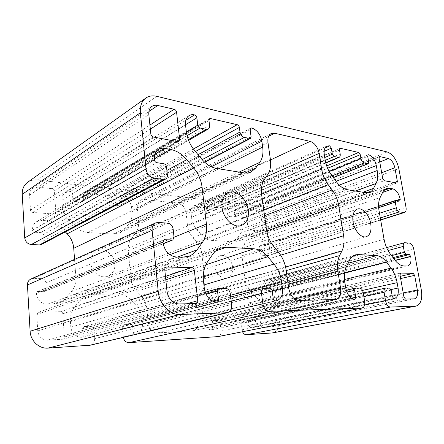 <?xml version="1.0" encoding="UTF-8"?>
<svg xmlns="http://www.w3.org/2000/svg" width="444" height="444" viewBox="0 0 444 444"><rect width="100%" height="100%" fill="white"/><g stroke="black" fill="none" stroke-linecap="round" stroke-linejoin="round"><path stroke-width="0.33" stroke-dasharray="2.22 1.67" d="M232.606 267.099C233.044 272.794 231.257 276.451 227.234 278.072C222.205 279.814 215.69 273.787 214.996 266.6C214.607 261.039 216.328 257.431 220.146 255.783C225.28 253.824 231.873 259.895 232.606 267.099M114.852 263.764C115.101 269.802 112.793 273.937 107.925 276.162C100.844 279.215 91.309 272.033 90.87 263.087C90.676 257.315 92.813 253.296 97.286 251.015C104.545 247.475 114.352 254.745 114.852 263.764M242.518 331.751L241.114 322.888C240.992 320.995 241.592 319.824 242.901 319.38L246.969 319.169L248.429 320.812L249.106 326.09L250.422 327.561L251.171 327.472C254.451 326.39 255.922 323.487 255.583 318.775L255.011 314.391C254.362 309.807 252.664 305.899 249.905 302.669L245.732 297.907C242.89 294.744 239.732 293.14 236.258 293.084L217.749 293.234L215.162 293.595C212.598 294.322 210.473 295.948 208.791 298.462L205.406 303.646C203.152 307.215 202.27 311.477 202.758 316.428L203.297 321.151C204.357 326.623 207.021 329.509 211.3 329.814L212.487 328.122L211.844 322.56L212.826 320.735L217.094 320.524C218.759 320.662 219.797 321.806 220.213 323.942L221.057 331.046C221.223 334.055 220.213 335.914 218.015 336.613M123.332 337.368L122.577 328.849C122.527 326.734 123.354 325.374 125.058 324.769L130.78 324.442C131.818 324.514 132.44 325.152 132.651 326.351L133.206 332.512C133.4 333.594 133.96 334.166 134.887 334.221L136.28 334.032C140.57 332.578 142.629 329.204 142.463 323.915L141.986 318.803C141.414 313.47 139.377 308.924 135.87 305.172L130.547 299.644C126.917 295.965 122.738 294.095 118.015 294.039L92.746 294.239L87.457 295.171C84.576 296.198 82.112 297.946 80.053 300.399L75.008 306.51C71.634 310.722 70.102 315.751 70.413 321.595L70.807 327.167C71.878 333.622 75.352 337.002 81.235 337.312L81.729 337.257L83 335.298L82.517 328.749L83.866 326.618L89.893 326.301C92.169 326.445 93.518 327.777 93.934 330.292L94.583 338.644C94.622 342.046 93.19 344.233 90.282 345.199M30.891 279.026L33.35 278.516L41.597 278.599C44.084 278.876 45.527 280.303 45.932 282.878L46.337 289.266L45.138 291.275L37.418 291.569L36.336 293.612C37.385 300.183 41.037 303.74 47.292 304.279L52.592 304.179L58.48 303.102C61.511 301.992 64.08 300.205 66.178 297.752L71.329 291.68C74.686 287.573 76.19 282.717 75.852 277.117L74.548 259.39M65.329 231.89L61.283 227.683C57.254 223.598 52.542 221.306 47.147 220.807L41.958 220.424L36.708 221.612C33.8 223.471 32.401 226.279 32.501 230.025L32.517 230.231C32.695 231.374 33.344 232.034 34.466 232.212L40.737 232.589C41.964 232.789 42.674 233.516 42.874 234.771L43.268 240.959C43.312 242.563 42.685 243.745 41.386 244.505M27.639 182.279C30.475 180.32 33.738 179.543 37.424 179.942L254.684 205.572C260.312 206.954 263.897 211.35 265.429 218.759L269.874 251.032C270.091 253.335 269.441 254.806 267.937 255.439L262.543 255.328C261.116 255.072 260.206 253.985 259.807 252.059L259.168 247.336L259.812 245.871L263.947 246.009L264.491 244.55C263.514 239.816 261.25 237.085 257.692 236.358L254.656 236.136L251.315 236.569L246.908 240.171L244.034 244.561C242.13 247.591 241.436 251.337 241.947 255.794L244.944 279.098C245.582 283.638 247.28 287.54 250.028 290.798L254.146 295.538C256.943 298.651 259.962 300.216 263.209 300.222L267.155 300.05C270.057 298.99 271.323 296.309 270.968 292.002L269.713 290.398L266.128 290.415L264.752 288.805L264.097 283.96C263.958 282.295 264.441 281.246 265.545 280.819L270.579 280.808C272.688 281.113 274.042 282.711 274.642 285.597L279.293 319.336C279.887 326.751 277.667 331.274 272.633 332.911M202.07 291.031L199.389 295.032C197.103 298.579 196.198 302.83 196.681 307.786L198.196 321.384C198.451 326.407 196.686 329.548 192.896 330.808L157.315 332.928C152.403 332.617 149.412 329.526 148.34 323.648L146.953 309.141C146.381 303.874 144.367 299.373 140.909 295.637L136.835 291.358C133.333 287.568 131.302 283.039 130.747 277.761L128.277 250.716C127.883 245.549 129.076 241.22 131.851 237.745L135.093 233.827C137.812 230.403 138.961 226.201 138.545 221.229L137.246 207.659C137.035 204.101 138.201 201.593 140.737 200.139L144.211 199.534L178.044 203.23C182.384 204.212 185.048 207.287 186.03 212.454L187.457 225.225C188.045 229.931 189.86 234.066 192.901 237.634L196.442 241.669C199.45 245.193 201.254 249.306 201.854 254.007L204.695 278.627C205.195 283.405 204.318 287.54 202.07 291.031L285.592 267.033M128.421 224.398L124.181 229.398L119.619 232.884L112.82 234.11L87.895 232.523C82.928 232.129 78.471 229.925 74.52 225.907L68.72 219.813C64.846 215.629 62.676 210.822 62.204 205.394L61.838 200.25C61.699 196.82 62.893 194.256 65.418 192.563L70.474 191.481C71.601 191.719 72.267 192.43 72.461 193.612L72.894 199.412C73.094 200.594 73.754 201.304 74.875 201.526L80.347 202.064L82.184 201.693C83.233 201.027 83.727 199.994 83.661 198.596L83.361 194.777L84.071 193.257L85.004 193.068L109.296 195.721L111.139 197.752L111.466 201.448C111.866 203.718 113.092 205.061 115.14 205.489L120.873 205.838L121.601 204.307L121.107 198.818L121.806 197.314L122.577 197.169C127.55 198.257 130.53 201.565 131.513 207.093L131.957 211.844C132.362 216.822 131.185 221.007 128.421 224.398L239.111 172.106M240.914 233.039L237.99 237.407L233.422 241.075L229.814 241.569L211.461 240.398C207.814 240.099 204.462 238.245 201.41 234.832L196.92 229.659C193.917 226.113 192.119 222.011 191.525 217.355L191.025 212.942C190.759 209.379 191.847 206.96 194.278 205.683L196.897 205.289L198.44 207.098L199.023 212.082L200.56 213.88L205.533 214.136C206.516 213.636 206.948 212.676 206.837 211.244L206.443 207.953L207.076 206.527L207.564 206.454L225.524 208.419L226.973 210.151L227.372 213.353C227.772 215.307 228.732 216.461 230.264 216.8L234.377 217.11L234.987 215.695L234.382 210.944L234.976 209.551L235.398 209.496C239.133 210.373 241.486 213.209 242.457 217.998L242.99 222.117C243.506 226.434 242.818 230.075 240.914 233.039L355.389 191.009M246.814 210.134L255.428 211.078C258.536 211.821 260.517 214.247 261.366 218.348L262.92 229.709L262.321 231.119L249.456 230.131L248.068 228.46L245.843 211.555L246.42 210.184L379.226 156.882M37.873 187.124L52.331 188.717C53.508 188.961 54.19 189.688 54.384 190.892L55.85 212.288L55.05 213.914L54.057 214.13L32.651 212.376C31.413 212.149 30.692 211.411 30.497 210.156L29.587 195.06C29.493 192.152 30.514 189.915 32.662 188.35L37.873 187.124L148.918 111.505M38.717 312.304L60.667 311.699C61.877 311.799 62.587 312.487 62.793 313.78L64.38 336.979L62.904 339.205L47.508 340.143C41.93 339.876 38.672 336.796 37.74 330.891L36.758 314.557L38.112 312.415L165.595 267.377M259.507 306.243L272.166 305.899L273.537 307.487L275.18 319.53C275.502 323.593 274.292 326.074 271.55 326.978L262.321 327.55L260.9 325.94L258.53 307.936L259.34 306.266L400.499 273.116M217.749 293.234L353.152 255.933M208.791 298.462L349.456 260.417M205.406 303.646L346.442 266.583M202.758 316.428L344.822 282.229M203.297 321.151L345.771 288.112M211.3 329.814L354.667 299.278M211.433 329.809L354.806 299.273M212.487 328.122L351.371 298.174M211.844 322.56L346.864 292.074M213.009 320.712L355.627 288.101M217.094 320.524L359.757 288.095M220.213 323.942L363.203 292.479M221.057 331.046L364.668 301.287M123.282 336.924L229.354 311.694M122.577 328.849L231.202 301.104M125.669 324.675L264.513 288.217M130.78 324.442L270.002 288.206M132.651 326.351L272.161 290.737M133.206 332.512L273.238 298.612M134.887 334.221L275.175 300.871M135.054 334.21L275.352 300.871M142.463 323.915L272.172 290.82M141.986 318.803L230.486 295.271M135.87 305.172L203.924 284.926M130.547 299.644L203.247 276.928M118.015 294.039L205.822 264.802M92.746 294.239L215.579 251.043M80.053 300.399L212.748 254.268M75.008 306.51L207.553 261.793M70.413 321.595L203.474 281.03M70.807 327.167L204.312 288.289M81.235 337.312L216.7 302.048M81.43 337.301L216.911 302.048M83 335.298L212.548 301.104M82.517 328.749L206.033 294.222M84.255 326.556L219.286 288.273M89.893 326.301L225.524 288.267M93.934 330.292L230.286 293.645M94.583 338.644L231.618 304.467M33.35 278.516L158.502 222.427M41.597 278.599L167.937 223.204M45.932 282.878L173.16 229.104M46.337 289.266L174.048 237.423M44.439 291.414L163.103 243.662M38.073 291.442L163.409 240.176M36.325 293.395L162.881 242.041M36.336 293.612L162.909 242.324M47.292 304.279L176.146 257.015M52.592 304.179L182.157 257.254M66.178 297.752L177.395 257.065M71.329 291.68L169.797 254.667M75.852 277.117L174.031 237.224M61.283 227.683L166.889 170.413M47.147 220.807L154.329 158.719M41.958 220.424L154.978 153.968M32.501 230.025L154.395 159.651M32.517 230.231L154.423 159.918M34.466 232.212L156.776 162.665M40.737 232.589L163.936 163.792M42.874 234.771L166.506 166.805M43.268 240.959L167.355 174.786M37.424 179.942L156.782 96.326M254.684 205.572L387.224 151.959M265.429 218.759L398.84 168.62M269.874 251.032L406.021 207.376M267.127 255.544L380.63 219.813M262.543 255.328L380.303 217.943M259.807 252.059L379.476 213.248M259.168 247.336L378.649 207.609M260.117 245.832L396.048 200.372M263.681 246.043L399.545 200.921M264.513 244.705L396.903 200.505M264.491 244.55L396.503 200.438M257.692 236.358L382.611 192.452M254.656 236.136L383.955 190.409M246.908 240.171L382.595 192.491M244.034 244.561L380.147 197.513M241.947 255.794L379.054 210.85M244.944 279.098L384.049 239.216M250.028 290.798L390.11 253.724M254.146 295.538L394.588 259.734M263.209 300.222L403.912 265.967M266.278 300.161L406.904 266.084M270.968 292.002L395.171 260.489M270.945 291.841L395.038 260.323M269.713 290.398L393.706 258.552M266.128 290.415L393.023 257.637M264.752 288.805L391.536 255.644M264.097 283.96L388.039 250.527M265.984 280.763L404.884 242.685M270.579 280.808L409.368 243.057M274.642 285.597L413.747 249.084M279.293 319.336L421.323 289.988M241.98 329.787L364.591 305.028M241.114 322.888L363.891 296.614M243.212 319.341L385.869 288.062M246.969 319.169L389.582 288.056M248.429 320.812L391.181 290.143M249.106 326.09L392.318 296.625M250.422 327.561L393.75 298.49M250.544 327.555L393.872 298.49M255.583 318.775L391.031 289.566M255.011 314.391L362.532 290.393M249.905 302.669L344.494 279.515M245.732 297.907L344.649 272.733M236.258 293.084L348.079 263.231M204.695 278.627L280.658 255.189M199.389 295.032L286.208 270.601M196.681 307.786L288.123 284.071M198.196 321.384L294.561 298.868M192.013 330.93L335.009 299.672M157.315 332.928L298.951 300.394M148.34 323.648L288.711 288.184M146.953 309.141L286.091 269.797M140.909 295.637L278.61 252.397M136.835 291.358L273.931 246.725M130.747 277.761L266.383 229.176M128.277 250.716L261.688 195.071M131.851 237.745L264.524 179.221M135.093 233.827L267.677 174.653M138.545 221.229L270.379 159.385M137.246 207.659L267.976 142.496M144.211 199.534L268.626 136.336M178.044 203.23L270.457 159.968M186.03 212.454L266.117 176.917M187.457 225.225L261.577 194.195M192.901 237.634L263.73 209.912M196.442 241.669L264.53 215.706M201.854 254.007L266.678 230.985M131.957 211.844L218.853 168.814M124.181 229.398L245.132 173.027M112.82 234.11L243.845 172.877M87.895 232.523L216.6 168.448M74.52 225.907L201.382 158.741M68.72 219.813L194.528 150.427M62.204 205.394L186.291 131.474M61.838 200.25L185.537 124.936M70.474 191.481L185.808 120.291M72.461 193.612L185.514 124.731M72.894 199.412L186.347 131.935M74.875 201.526L187.063 135.686M80.347 202.064L188.3 139.655M83.661 198.596L209.562 125.352M83.361 194.777L208.969 120.535M85.004 193.068L209.035 119.541M109.296 195.721L193.412 149.012M111.139 197.752L195.421 151.515M111.466 201.448L198.035 154.69M115.14 205.489L202.137 159.629M120.119 205.977L204.506 162.06M121.601 204.307L251.076 136.674M121.107 198.818L250.144 129.831M122.577 197.169L250.25 128.682M131.513 207.093L211.3 166.75M242.99 222.117L339.283 185.104M237.99 237.407L362.937 192.235M229.814 241.569L365.778 192.696M211.461 240.398L347.275 189.688M201.41 234.832L336.641 182.04M196.92 229.659L331.646 175.347M191.525 217.355L325.147 159.89M191.025 212.942L324.275 154.49M196.897 205.289L325.069 147.863M198.44 207.098L324.114 151.365M199.023 212.082L324.764 157.531M200.56 213.88L325.224 160.362M204.573 214.274L325.73 162.726M206.837 211.244L340.182 154.001M206.443 207.953L339.516 150M207.564 206.454L339.671 148.685M225.524 208.419L326.684 165.917M226.973 210.151L327.605 168.282M227.372 213.353L329.22 171.573M230.264 216.8L332.04 175.874M233.966 217.166L333.283 177.544M234.987 215.695L368.714 162.104M234.382 210.944L367.704 156.366M235.398 209.496L367.865 155.034M242.457 217.998L336.097 181.313M245.843 211.555L379.071 158.208M255.428 211.078L379.748 161.993M261.366 218.348L381.674 172.755M262.92 229.709L394.106 182.567M261.993 231.158L396.586 183.033M249.456 230.131L384.232 180.697M248.068 228.46L382.722 178.577M29.587 195.06L148.84 114.574M52.331 188.717L149.922 125.058M54.384 190.892L150.338 129.143M55.85 212.288L176.44 141.392M54.057 214.13L177.761 141.642M32.651 212.376L153.435 137.041M30.497 210.156L150.832 133.96M36.758 314.557L164.78 269.747M60.667 311.699L165.468 276.44M62.793 313.78L165.812 279.82M64.38 336.979L186.391 303.813M62.537 339.266L195.837 303.613M47.508 340.143L178.81 303.979M37.74 330.891L166.988 291.264M258.53 307.936L400.005 275.03M272.166 305.899L400.244 276.346M273.537 307.487L400.638 278.549M275.18 319.53L403.219 292.946M271.068 327.039L414.019 298.895M262.321 327.55L405.494 299.078M260.9 325.94L403.951 297.047M227.234 278.072L366.328 236.713M107.925 276.162L241.636 225.391M215.162 293.595L355.505 254.845M211.577 329.787L354.95 299.256M212.826 320.735L346.237 290.226M125.058 324.769L230.697 297.014M136.28 334.032L276.656 300.705M87.457 295.171L220.579 248.068M81.729 337.257L217.244 301.998M83.866 326.618L205.2 292.208M45.138 291.275L163.131 243.834M37.418 291.569L164.019 239.743M58.48 303.102L188.756 256.26M36.708 221.612L158.647 149.306M267.937 255.439L380.663 219.985M259.812 245.871L378.577 206.138M263.947 246.009L399.8 200.904M251.315 236.569L386.619 188.556M267.155 300.05L407.753 266M265.545 280.819L386.596 247.619M242.901 319.38L363.286 292.979M251.171 327.472L394.483 298.418M192.896 330.808L335.908 299.567M140.737 200.139L271.09 133.611M119.619 232.884L251.076 172M65.418 192.563L189.005 115.668M82.184 201.693L188.572 140.36M84.071 193.257L209.64 118.715M120.873 205.838L204.717 162.254M121.806 197.314L250.782 128.05M233.422 241.075L369.325 192.413M194.278 205.683L327 146.026M205.533 214.136L325.802 163.02M207.076 206.527L340.032 148.346M234.377 217.11L333.355 177.639M234.976 209.551L368.176 154.762M246.42 210.184L379.52 156.632M262.321 231.119L396.903 183.017M32.662 188.35L151.915 106.399M55.05 213.914L178.865 141.475M38.112 312.415L166.189 267.027M62.904 339.205L196.248 303.552M259.34 306.266L400.649 273.054M271.55 326.978L414.48 298.845M97.286 251.015L228.205 192.679M220.146 255.783L357.315 209.085"/><path stroke-width="0.67" d="M370.751 223.782C371.684 230.714 370.207 235.026 366.328 236.713C361.438 238.478 354.351 230.652 353.047 221.828C352.186 215.024 353.613 210.772 357.315 209.085C362.304 207.126 369.402 215.001 370.751 223.782M248.235 210.29C248.956 217.915 246.759 222.949 241.636 225.391C234.171 228.71 223.166 218.82 222.039 207.404C221.417 200.061 223.476 195.155 228.205 192.679C235.886 188.878 247.025 198.901 248.235 210.29M362.076 308.031L269.475 311.338C266.05 310.983 263.853 308.447 262.87 303.724L261.494 293.367C261.277 290.665 262.071 288.972 263.864 288.3L270.002 288.206C271.123 288.361 271.839 289.205 272.161 290.737L273.238 298.612C273.526 300 274.17 300.755 275.175 300.871L276.656 300.705C281.13 299.073 283.072 294.905 282.473 288.195L281.563 281.696C280.541 274.919 278.011 269.047 273.97 264.086L267.843 256.743C263.669 251.848 259.03 249.195 253.918 248.79L226.346 247.258L220.579 248.068C217.471 249.184 214.863 251.249 212.748 254.268L207.553 261.793C204.074 267.011 202.719 273.421 203.474 281.03L204.312 288.289C205.972 296.753 210.106 301.337 216.7 302.048L217.244 301.998C218.182 301.654 218.609 300.832 218.526 299.528L217.51 291.014C217.421 289.61 217.871 288.717 218.864 288.334L225.524 288.267C228.055 288.589 229.642 290.382 230.286 293.645L231.618 304.467C231.912 308.869 230.486 311.627 227.334 312.737L179.925 314.502C169.88 315.185 159.241 304.035 158.208 291.308L152.12 230.347C151.909 226.729 153.102 224.242 155.711 222.888L158.502 222.427L167.937 223.204C170.79 223.77 172.533 225.735 173.16 229.104L174.048 237.423L172.816 239.943L164.019 239.743L162.909 242.324C164.552 250.982 168.964 255.883 176.146 257.015L182.157 257.254L188.756 256.26C192.102 255.028 194.866 252.897 197.053 249.878L202.403 242.413C205.861 237.379 207.204 231.257 206.427 224.059L202.059 187.052C201.143 180.025 198.379 173.682 193.773 168.026L186.769 159.635C181.99 154.024 176.54 150.61 170.424 149.395L164.535 148.352C162.354 147.98 160.389 148.296 158.647 149.306C155.456 151.376 154.04 154.823 154.395 159.651L154.423 159.918C154.701 161.405 155.489 162.321 156.776 162.665L163.936 163.792C165.34 164.175 166.195 165.179 166.506 166.805L167.355 174.786C167.516 176.851 166.877 178.305 165.451 179.154L163.337 179.498L153.979 178.211C149.606 177.123 146.942 174.054 145.998 169.009L140.382 112.743C139.871 106.088 141.686 101.199 145.815 98.063C148.923 95.932 152.581 95.355 156.782 96.326L387.224 151.959C392.835 154.157 396.703 159.707 398.84 168.62L406.021 207.376C406.432 210.134 405.933 211.838 404.523 212.482L399.261 211.921C397.846 211.505 396.858 210.129 396.298 207.798L395.26 202.087L395.759 200.388L399.8 200.904L400.205 199.201C398.84 193.479 396.387 190.032 392.851 188.855L389.854 188.323L386.619 188.556C384.937 189.166 383.594 190.476 382.595 192.491L380.147 197.513C378.527 200.988 378.16 205.433 379.054 210.85L384.049 239.216C385.081 244.755 387.101 249.595 390.11 253.724L394.588 259.734C397.619 263.686 400.727 265.762 403.912 265.967L407.753 266C410.489 264.902 411.488 261.744 410.744 256.538L409.385 254.529L405.888 254.318L404.395 252.281L403.324 246.403C403.041 244.389 403.418 243.162 404.456 242.724L409.368 243.057C411.444 243.567 412.903 245.576 413.747 249.084L421.323 289.988C422.583 298.979 420.834 304.351 416.078 306.099L390.42 307.059C388.089 306.754 386.469 304.662 385.564 300.788L384.093 292.296C383.805 289.965 384.293 288.567 385.564 288.095L389.582 288.056L391.181 290.143L392.318 296.625L393.75 298.49L394.483 298.418C397.63 297.258 398.829 293.8 398.074 288.045L397.119 282.673C396.07 277.067 394.044 272.216 391.031 268.126L386.48 262.082C383.388 258.058 380.108 255.899 376.64 255.605L358.086 254.573L355.505 254.845C352.963 255.572 350.949 257.431 349.456 260.417L346.442 266.583C344.444 270.851 343.906 276.068 344.822 282.229L345.771 288.112C347.319 294.96 350.288 298.679 354.667 299.278L355.733 297.236L354.606 290.326L355.444 288.123L359.757 288.095C361.455 288.356 362.604 289.821 363.203 292.479L364.668 301.287C365.101 305.017 364.235 307.265 362.076 308.031L218.015 336.613L128.988 342.651C126.007 342.546 124.12 340.787 123.332 337.368M227.334 312.737L90.282 345.199L48.008 348.118C39.172 348.956 30.458 340.864 30.109 331.252L27.445 284.959C27.411 282.19 28.56 280.214 30.891 279.026L155.711 222.888M74.548 259.39L73.732 248.279C73.249 242.785 71.068 237.962 67.183 233.816L65.329 231.89M165.451 179.154L41.386 244.505L39.499 244.91L31.324 244.527C27.539 243.972 25.341 241.764 24.736 237.906L22.228 194.317C22.061 189.127 23.865 185.115 27.639 182.279L145.815 98.063M416.078 306.099L272.633 332.911L246.426 334.721C244.783 334.726 243.479 333.738 242.518 331.751M164.78 269.747C164.707 268.381 165.174 267.471 166.189 267.027L191.814 267.571C193.184 267.776 194.034 268.72 194.355 270.407L197.763 300.727C197.841 302.203 197.341 303.147 196.248 303.552L178.81 303.979C172.405 303.335 168.465 299.095 166.988 291.264L164.78 269.747M379.071 158.208L379.52 156.632L379.909 156.61L388.428 158.569C391.525 159.751 393.667 162.809 394.855 167.76L397.363 181.396L396.903 183.017L384.232 180.697L382.722 178.577L379.071 158.208M262.682 147.108C263.486 153.302 262.548 158.364 259.862 162.304L255.7 168.098L251.076 172C248.901 172.999 246.487 173.288 243.845 172.877L216.6 168.448C211.111 167.46 206.038 164.225 201.382 158.741L194.528 150.427C189.932 144.716 187.185 138.395 186.291 131.474L185.537 124.936C185.154 120.59 186.308 117.499 189.005 115.668C190.615 114.696 192.457 114.441 194.539 114.902C195.804 115.335 196.587 116.3 196.886 117.81L197.758 125.147C198.057 126.662 198.84 127.622 200.094 128.038L206.166 129.332L208.158 129.065C209.268 128.355 209.734 127.112 209.562 125.352L208.969 120.535L209.64 118.715L210.65 118.587L237.24 124.675C238.367 125.069 239.077 125.974 239.377 127.4L239.993 132.023C240.593 134.887 242.008 136.691 244.239 137.44L250.416 138.495L251.076 136.674L250.144 129.831L250.782 128.05L251.593 127.961C256.976 129.848 260.395 134.26 261.849 141.192L262.682 147.108L218.853 168.814M343.617 235.764C344.527 241.658 343.983 246.681 341.985 250.827L339.582 255.578C337.534 259.801 336.963 264.996 337.873 271.167L340.57 288.117C341.258 294.372 339.704 298.185 335.908 299.567L298.951 300.394C293.734 299.75 290.321 295.682 288.711 288.184L286.091 269.797C285.076 263.131 282.578 257.331 278.61 252.397L273.931 246.725C269.902 241.703 267.388 235.853 266.383 229.176L261.688 195.071C260.883 188.572 261.827 183.289 264.524 179.221L267.677 174.653C270.296 170.663 271.201 165.573 270.379 159.385L267.976 142.496C267.482 138.084 268.52 135.12 271.09 133.611L274.708 133.25L310.19 141.37C314.729 143.012 317.71 147.019 319.125 153.391L321.623 169.059C322.61 174.853 324.803 180.059 328.205 184.682L332.145 189.915C335.498 194.472 337.679 199.639 338.678 205.422L343.617 235.764L280.658 255.189M377.178 170.535C378.055 175.741 377.689 180.031 376.068 183.416L373.548 188.4C372.516 190.415 371.112 191.753 369.325 192.413L365.778 192.696L347.275 189.688C343.567 189.005 340.021 186.458 336.641 182.04L331.646 175.347C328.294 170.751 326.129 165.595 325.147 159.89L324.275 154.49C323.72 150.139 324.625 147.314 327 146.026L329.631 145.821L331.346 148.157L332.34 154.24L334.055 156.571L339.105 157.37C340.06 156.865 340.415 155.744 340.182 154.001L339.516 150L340.032 148.346L340.526 148.313L358.691 152.47L360.278 154.69L360.95 158.558C361.51 160.944 362.565 162.415 364.119 162.976L368.226 163.736L368.714 162.104L367.704 156.366L368.176 154.762L368.592 154.734C372.355 156.144 374.925 159.757 376.29 165.568L377.178 170.535L339.283 185.104M148.84 114.574C148.546 110.85 149.573 108.131 151.915 106.399C153.574 105.3 155.522 104.995 157.753 105.483L174.148 109.257C175.474 109.712 176.29 110.711 176.59 112.254L179.648 139.505L178.865 141.475L177.761 141.642L153.435 137.041C152.009 136.613 151.143 135.587 150.832 133.96L148.84 114.574M400.005 275.03L400.649 273.054L413.175 273.36L414.652 275.358L417.349 290.01C418.026 294.938 417.071 297.885 414.48 298.845L405.494 299.078L403.951 297.047L400.005 275.03M353.152 255.933L358.086 254.573M351.371 298.174L355.733 297.236M346.864 292.074L354.606 290.326M217.627 336.669L361.682 308.075M128.988 342.651L269.475 311.338M229.354 311.694L262.87 303.724M231.202 301.104L261.494 293.367M272.172 290.82L282.473 288.195M230.486 295.271L281.563 281.696M203.924 284.926L273.97 264.086M203.247 276.928L267.843 256.743M205.822 264.802L253.918 248.79M215.579 251.043L226.346 247.258M212.548 301.104L218.526 299.528M206.033 294.222L217.51 291.014M89.466 345.321L226.434 312.859M48.008 348.118L179.925 314.502M30.109 331.252L158.208 291.308M27.445 284.959L152.12 230.347M163.103 243.662L172.028 240.065M163.409 240.176L164.757 239.621M177.395 257.065L197.053 249.878M169.797 254.667L202.403 242.413M174.031 237.224L206.427 224.059M73.732 248.279L202.059 187.052M67.183 233.816L193.773 168.026M166.889 170.413L186.769 159.635M154.329 158.719L170.424 149.395M154.978 153.968L164.535 148.352M39.499 244.91L163.337 179.498M31.324 244.527L153.979 178.211M24.736 237.906L145.998 169.009M22.228 194.317L140.382 112.743M380.63 219.813L403.746 212.537M380.303 217.943L399.261 211.921M379.476 213.248L396.298 207.798M378.649 207.609L395.26 202.087M396.903 200.505L400.244 199.389M396.503 200.438L400.205 199.201M382.611 192.452L392.851 188.855M383.955 190.409L389.854 188.323M395.171 260.489L410.744 256.538M395.038 260.323L410.711 256.343M393.706 258.552L409.385 254.529M393.023 257.637L405.888 254.318M391.536 255.644L404.395 252.281M388.039 250.527L403.324 246.403M271.872 333.006L415.345 306.177M246.426 334.721L390.42 307.059M364.591 305.028L385.564 300.788M363.891 296.614L384.093 292.296M391.031 289.566L398.074 288.045M362.532 290.393L397.119 282.673M344.494 279.515L391.031 268.126M344.649 272.733L386.48 262.082M348.079 263.231L376.64 255.605M285.592 267.033L341.985 250.827M286.208 270.601L339.582 255.578M288.123 284.071L337.873 271.167M294.561 298.868L340.57 288.117M268.626 136.336L274.708 133.25M270.457 159.968L310.19 141.37M266.117 176.917L319.125 153.391M261.577 194.195L321.623 169.059M263.73 209.912L328.205 184.682M264.53 215.706L332.145 189.915M266.678 230.985L338.678 205.422M239.111 172.106L259.862 162.304M245.132 173.027L255.7 168.098M185.808 120.291L194.539 114.902M185.514 124.731L196.886 117.81M186.347 131.935L197.758 125.147M187.063 135.686L200.094 128.038M188.3 139.655L206.166 129.332M209.035 119.541L210.65 118.587M193.412 149.012L237.24 124.675M195.421 151.515L239.377 127.4M198.035 154.69L239.993 132.023M202.137 159.629L244.239 137.44M204.506 162.06L249.617 138.584M250.25 128.682L251.593 127.961M211.3 166.75L261.849 141.192M355.389 191.009L376.068 183.416M362.937 192.235L373.548 188.4M325.069 147.863L329.631 145.821M324.114 151.365L331.346 148.157M324.764 157.531L332.34 154.24M325.224 160.362L334.055 156.571M325.73 162.726L338.15 157.442M339.671 148.685L340.526 148.313M326.684 165.917L358.691 152.47M327.605 168.282L360.278 154.69M329.22 171.573L360.95 158.558M332.04 175.874L364.119 162.976M333.283 177.544L367.826 163.764M367.865 155.034L368.592 154.734M336.097 181.313L376.29 165.568M379.226 156.882L379.909 156.61M379.748 161.993L388.428 158.569M381.674 172.755L394.855 167.76M394.106 182.567L397.363 181.396M148.918 111.505L157.753 105.483M149.922 125.058L174.148 109.257M150.338 129.143L176.59 112.254M176.44 141.392L179.648 139.505M165.595 267.377L166.872 266.922M165.468 276.44L191.814 267.571M165.812 279.82L194.355 270.407M186.391 303.813L197.763 300.727M400.499 273.116L400.815 273.038M400.244 276.346L413.175 273.36M400.638 278.549L414.652 275.358M403.219 292.946L417.349 290.01M346.237 290.226L355.444 288.123M230.697 297.014L263.864 288.3M205.2 292.208L218.864 288.334M163.131 243.834L172.816 239.943M380.663 219.985L404.523 212.482M378.577 206.138L395.759 200.388M386.596 247.619L404.456 242.724M363.286 292.979L385.564 288.095M188.572 140.36L208.158 129.065M204.717 162.254L250.416 138.495M325.802 163.02L339.105 157.37M333.355 177.639L368.226 163.736"/></g></svg>

